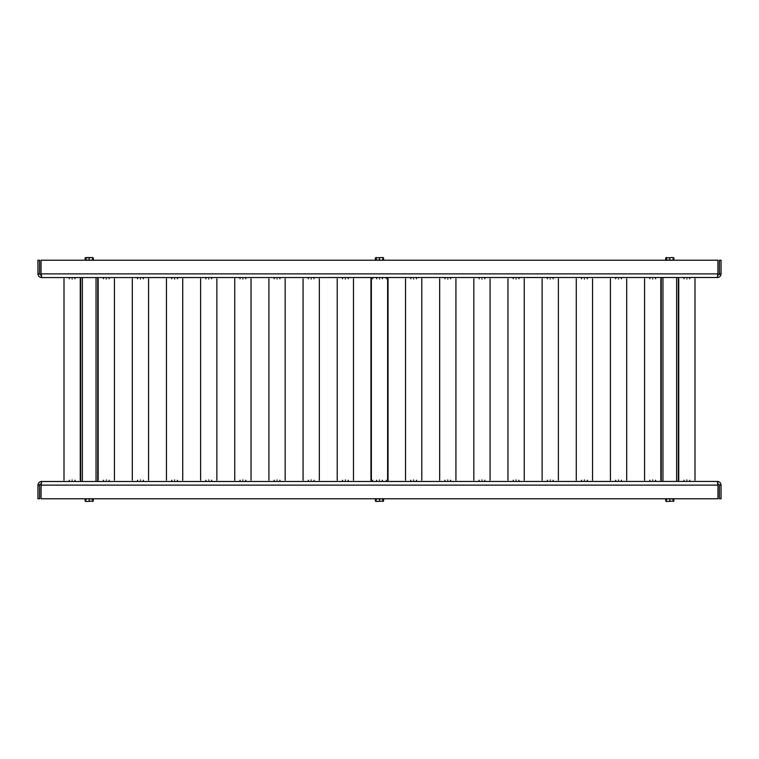 <?xml version="1.0" encoding="UTF-8"?>
<svg xmlns="http://www.w3.org/2000/svg" width="759" height="759" viewBox="0 0 759 759"><rect width="100%" height="100%" fill="white"/><g stroke="black" fill="none" stroke-linecap="round" stroke-linejoin="round"><path stroke-width="1.14" d="M379.5 480.21C389.984 480.21 389.984 480.21 379.5 480.21C369.016 480.21 369.016 480.21 379.5 480.21M379.5 479.935C390.126 479.935 390.126 479.935 379.5 479.935C368.874 479.935 368.874 479.935 379.5 479.935M379.5 279.065C390.126 279.065 390.126 279.065 379.5 279.065C368.874 279.065 368.874 279.065 379.5 279.065M379.5 278.79C389.984 278.79 389.984 278.79 379.5 278.79C369.016 278.79 369.016 278.79 379.5 278.79M345.345 480.21C355.838 480.21 355.838 480.21 345.345 480.21C334.861 480.21 334.861 480.21 345.345 480.21M345.345 479.935C355.971 479.935 355.971 479.935 345.345 479.935C334.719 479.935 334.719 479.935 345.345 479.935M345.345 279.065C355.971 279.065 355.971 279.065 345.345 279.065C334.719 279.065 334.719 279.065 345.345 279.065M345.345 278.79C355.838 278.79 355.838 278.79 345.345 278.79C334.861 278.79 334.861 278.79 345.345 278.79M311.199 480.21C321.683 480.21 321.683 480.21 311.199 480.21C300.706 480.21 300.706 480.21 311.199 480.21M311.199 479.935C321.825 479.935 321.825 479.935 311.199 479.935C300.573 479.935 300.573 479.935 311.199 479.935M311.199 279.065C321.825 279.065 321.825 279.065 311.199 279.065C300.573 279.065 300.573 279.065 311.199 279.065M311.199 278.79C321.683 278.79 321.683 278.79 311.199 278.79C300.706 278.79 300.706 278.79 311.199 278.79M277.044 480.21C287.528 480.21 287.528 480.21 277.044 480.21C266.561 480.21 266.561 480.21 277.044 480.21M277.044 479.935C287.67 479.935 287.67 479.935 277.044 479.935C266.418 479.935 266.418 479.935 277.044 479.935M277.044 279.065C287.67 279.065 287.67 279.065 277.044 279.065C266.418 279.065 266.418 279.065 277.044 279.065M277.044 278.79C287.528 278.79 287.528 278.79 277.044 278.79C266.561 278.79 266.561 278.79 277.044 278.79M242.889 480.21C253.383 480.21 253.383 480.21 242.889 480.21C232.406 480.21 232.406 480.21 242.889 480.21M242.889 479.935C253.515 479.935 253.515 479.935 242.889 479.935C232.263 479.935 232.263 479.935 242.889 479.935M242.889 279.065C253.515 279.065 253.515 279.065 242.889 279.065C232.263 279.065 232.263 279.065 242.889 279.065M242.889 278.79C253.383 278.79 253.383 278.79 242.889 278.79C232.406 278.79 232.406 278.79 242.889 278.79M208.744 480.21C219.228 480.21 219.228 480.21 208.744 480.21C198.251 480.21 198.251 480.21 208.744 480.21M208.744 479.935C219.37 479.935 219.37 479.935 208.744 479.935C198.118 479.935 198.118 479.935 208.744 479.935M208.744 279.065C219.37 279.065 219.37 279.065 208.744 279.065C198.118 279.065 198.118 279.065 208.744 279.065M208.744 278.79C219.228 278.79 219.228 278.79 208.744 278.79C198.251 278.79 198.251 278.79 208.744 278.79M174.589 480.21C185.073 480.21 185.073 480.21 174.589 480.21C164.105 480.21 164.105 480.21 174.589 480.21M174.589 479.935C185.215 479.935 185.215 479.935 174.589 479.935C163.963 479.935 163.963 479.935 174.589 479.935M174.589 279.065C185.215 279.065 185.215 279.065 174.589 279.065C163.963 279.065 163.963 279.065 174.589 279.065M174.589 278.79C185.073 278.79 185.073 278.79 174.589 278.79C164.105 278.79 164.105 278.79 174.589 278.79M140.443 480.21C150.927 480.21 150.927 480.21 140.443 480.21C129.95 480.21 129.95 480.21 140.443 480.21M140.443 479.935C151.069 479.935 151.069 479.935 140.443 479.935C129.808 479.935 129.808 479.935 140.443 479.935M140.443 279.065C151.069 279.065 151.069 279.065 140.443 279.065C129.808 279.065 129.808 279.065 140.443 279.065M140.443 278.79C150.927 278.79 150.927 278.79 140.443 278.79C129.95 278.79 129.95 278.79 140.443 278.79M413.655 480.21C424.139 480.21 424.139 480.21 413.655 480.21C403.162 480.21 403.162 480.21 413.655 480.21M413.655 479.935C424.281 479.935 424.281 479.935 413.655 479.935C403.029 479.935 403.029 479.935 413.655 479.935M413.655 279.065C424.281 279.065 424.281 279.065 413.655 279.065C403.029 279.065 403.029 279.065 413.655 279.065M413.655 278.79C424.139 278.79 424.139 278.79 413.655 278.79C403.162 278.79 403.162 278.79 413.655 278.79M447.801 480.21C458.294 480.21 458.294 480.21 447.801 480.21C437.317 480.21 437.317 480.21 447.801 480.21M447.801 479.935C458.427 479.935 458.427 479.935 447.801 479.935C437.175 479.935 437.175 479.935 447.801 479.935M447.801 279.065C458.427 279.065 458.427 279.065 447.801 279.065C437.175 279.065 437.175 279.065 447.801 279.065M447.801 278.79C458.294 278.79 458.294 278.79 447.801 278.79C437.317 278.79 437.317 278.79 447.801 278.79M481.956 480.21C492.439 480.21 492.439 480.21 481.956 480.21C471.472 480.21 471.472 480.21 481.956 480.21M481.956 479.935C492.582 479.935 492.582 479.935 481.956 479.935C471.33 479.935 471.33 479.935 481.956 479.935M481.956 279.065C492.582 279.065 492.582 279.065 481.956 279.065C471.33 279.065 471.33 279.065 481.956 279.065M481.956 278.79C492.439 278.79 492.439 278.79 481.956 278.79C471.472 278.79 471.472 278.79 481.956 278.79M516.111 480.21C526.594 480.21 526.594 480.21 516.111 480.21C505.617 480.21 505.617 480.21 516.111 480.21M516.111 479.935C526.737 479.935 526.737 479.935 516.111 479.935C505.485 479.935 505.485 479.935 516.111 479.935M516.111 279.065C526.737 279.065 526.737 279.065 516.111 279.065C505.485 279.065 505.485 279.065 516.111 279.065M516.111 278.79C526.594 278.79 526.594 278.79 516.111 278.79C505.617 278.79 505.617 278.79 516.111 278.79M550.256 480.21C560.749 480.21 560.749 480.21 550.256 480.21C539.772 480.21 539.772 480.21 550.256 480.21M550.256 479.935C560.882 479.935 560.882 479.935 550.256 479.935C539.63 479.935 539.63 479.935 550.256 479.935M550.256 279.065C560.882 279.065 560.882 279.065 550.256 279.065C539.63 279.065 539.63 279.065 550.256 279.065M550.256 278.79C560.749 278.79 560.749 278.79 550.256 278.79C539.772 278.79 539.772 278.79 550.256 278.79M584.411 480.21C594.895 480.21 594.895 480.21 584.411 480.21C573.927 480.21 573.927 480.21 584.411 480.21M584.411 479.935C595.037 479.935 595.037 479.935 584.411 479.935C573.785 479.935 573.785 479.935 584.411 479.935M584.411 279.065C595.037 279.065 595.037 279.065 584.411 279.065C573.785 279.065 573.785 279.065 584.411 279.065M584.411 278.79C594.895 278.79 594.895 278.79 584.411 278.79C573.927 278.79 573.927 278.79 584.411 278.79M618.557 480.21C629.05 480.21 629.05 480.21 618.557 480.21C608.073 480.21 608.073 480.21 618.557 480.21M618.557 479.935C629.192 479.935 629.192 479.935 618.557 479.935C607.931 479.935 607.931 479.935 618.557 479.935M618.557 279.065C629.192 279.065 629.192 279.065 618.557 279.065C607.931 279.065 607.931 279.065 618.557 279.065M618.557 278.79C629.05 278.79 629.05 278.79 618.557 278.79C608.073 278.79 608.073 278.79 618.557 278.79M106.288 480.21C116.772 480.21 116.772 480.21 106.288 480.21C95.805 480.21 95.805 480.21 106.288 480.21M106.288 479.935C116.914 479.935 116.914 479.935 106.288 479.935C95.662 479.935 95.662 479.935 106.288 479.935M106.288 279.065C116.914 279.065 116.914 279.065 106.288 279.065C95.662 279.065 95.662 279.065 106.288 279.065M106.288 278.79C116.772 278.79 116.772 278.79 106.288 278.79C95.805 278.79 95.805 278.79 106.288 278.79M72.133 480.21C82.627 480.21 82.627 480.21 72.133 480.21C61.65 480.21 61.65 480.21 72.133 480.21M72.133 479.935C82.759 479.935 82.759 479.935 72.133 479.935C61.507 479.935 61.507 479.935 72.133 479.935M72.133 279.065C82.759 279.065 82.759 279.065 72.133 279.065C61.507 279.065 61.507 279.065 72.133 279.065M72.133 278.79C82.627 278.79 82.627 278.79 72.133 278.79C61.65 278.79 61.65 278.79 72.133 278.79M652.712 480.21C663.195 480.21 663.195 480.21 652.712 480.21C642.228 480.21 642.228 480.21 652.712 480.21M652.712 479.935C663.338 479.935 663.338 479.935 652.712 479.935C642.086 479.935 642.086 479.935 652.712 479.935M652.712 279.065C663.338 279.065 663.338 279.065 652.712 279.065C642.086 279.065 642.086 279.065 652.712 279.065M652.712 278.79C663.195 278.79 663.195 278.79 652.712 278.79C642.228 278.79 642.228 278.79 652.712 278.79M686.867 480.21C697.35 480.21 697.35 480.21 686.867 480.21C676.373 480.21 676.373 480.21 686.867 480.21M686.867 479.935C697.493 479.935 697.493 479.935 686.867 479.935C676.241 479.935 676.241 479.935 686.867 479.935M686.867 279.065C697.493 279.065 697.493 279.065 686.867 279.065C676.241 279.065 676.241 279.065 686.867 279.065M686.867 278.79C697.35 278.79 697.35 278.79 686.867 278.79C676.373 278.79 676.373 278.79 686.867 278.79M40.92 481.5L717.359 481.424L717.957 485.115L41.043 485.115L41.641 481.424C39.402 481.642 38.168 482.866 37.95 485.115L39.591 485.115L39.591 498.777L37.95 498.777L37.969 484.783M41.109 484.403L41.043 498.777L717.957 498.777L717.957 485.115M41.641 483.066L39.591 485.115M38.235 483.701L38.576 483.066M39.032 482.506L39.591 482.05M39.61 484.802L39.743 484.327M720.984 484.394L721.05 485.115C720.832 482.876 719.608 481.642 717.359 481.424L717.71 481.443M718.773 481.709L719.409 482.05M719.968 482.506L720.424 483.066M719.399 484.935L717.359 483.066M721.05 485.115L719.409 485.115L719.409 498.777L721.05 498.777L721.05 485.115M93.348 498.777L93.348 499.469L92.389 499.783M85.141 499.498L86.033 499.783M85.074 498.777L85.074 499.469M85.625 498.777L92.797 498.976L92.797 501.101L87.418 501.424L92.797 501.101M85.625 501.424L87.418 501.424L85.416 501.301M85.625 498.976L85.625 501.101M89.211 498.976L89.211 501.101M86.488 501.424L85.141 501.101L85.141 498.976L86.488 498.976M92.598 498.976L93.281 498.976L93.281 501.101L92.598 501.424L93.281 501.101M85.141 501.101L85.824 501.424M375.914 498.777L383.086 498.976L383.086 501.101L377.707 501.424L383.086 501.101M375.914 501.424L377.707 501.424L375.696 501.301M375.914 498.976L375.914 501.101M379.5 498.976L379.5 501.101M666.203 498.777L673.375 498.976L673.375 501.101L667.996 501.424L673.375 501.101M666.203 501.424L667.996 501.424L665.985 501.301M666.203 498.976L666.203 501.101M669.789 498.976L669.789 501.101M376.777 501.424L375.43 501.101L375.43 498.976L376.777 498.976M382.887 498.976L383.57 498.976L383.57 501.101L382.887 501.424L383.57 501.101M375.43 501.101L376.113 501.424M667.066 501.424L665.719 501.101L665.719 498.976L667.066 498.976M673.176 498.976L673.859 498.976L673.859 501.101L673.176 501.424L673.859 501.101M665.719 501.101L666.402 501.424M383.637 498.777L383.637 499.469L382.678 499.783M375.43 499.498L376.322 499.783M375.363 498.777L375.363 499.469M673.926 498.777L673.926 499.469L672.967 499.783M665.719 499.498L666.611 499.783M665.652 498.777L665.652 499.469M92.797 260.223L85.625 260.024L85.625 257.899L91.004 257.576L85.824 257.576M85.416 257.699L87.418 257.576M92.797 257.576L91.004 257.576L93.015 257.699M92.797 260.024L92.797 257.899M89.211 260.024L89.211 257.899M86.488 260.024L85.141 260.024L85.141 257.899M93.281 257.899L92.598 257.576L93.281 257.899L93.281 260.024L92.598 260.024M86.033 259.217L85.141 259.502M92.389 259.217L93.348 259.531L93.348 260.223M85.074 260.223L85.074 259.531M383.086 260.223L375.914 260.024L375.914 257.899L381.293 257.576L375.914 257.899M383.086 257.576L381.293 257.576L383.304 257.699M383.086 260.024L383.086 257.899M379.5 260.024L379.5 257.899M673.375 260.223L666.203 260.024L666.203 257.899L671.582 257.576L666.203 257.899M673.375 257.576L671.582 257.576L673.584 257.699M673.375 260.024L673.375 257.899M669.789 260.024L669.789 257.899M376.777 260.024L375.43 260.024L375.43 257.899L376.777 257.576M383.57 257.899L382.887 257.576L383.57 257.899L383.57 260.024L382.887 260.024M376.113 257.576L375.43 257.899M667.066 260.024L665.719 260.024L665.719 257.899L667.066 257.576M673.859 257.899L673.176 257.576L673.859 257.899L673.859 260.024L673.176 260.024M666.402 257.576L665.719 257.899M376.322 259.217L375.43 259.502M382.678 259.217L383.637 259.531L383.637 260.223M375.363 260.223L375.363 259.531M666.611 259.217L665.719 259.502M672.967 259.217L673.926 259.531L673.926 260.223M665.652 260.223L665.652 259.531M718.08 277.5L41.641 277.576L41.043 273.885L717.957 273.885L717.359 277.576C719.598 277.358 720.832 276.134 721.05 273.885L719.409 273.885L719.409 260.223L721.05 260.223L721.031 274.217M717.891 274.597L717.957 260.223L41.043 260.223L41.043 273.885M717.359 275.934L719.409 273.885M720.765 275.299L720.424 275.934M719.968 276.494L719.409 276.95M719.39 274.198L719.257 274.673M38.016 274.606L37.95 273.885C38.168 276.124 39.392 277.358 41.641 277.576L41.29 277.557M40.227 277.291L39.591 276.95M39.032 276.494L38.576 275.934M39.601 274.065L41.641 275.934M37.95 273.885L39.591 273.885L39.591 260.223L37.95 260.223L37.95 273.885M678.328 277.576L678.328 481.424M661.25 481.424L661.25 277.576M388.039 277.576L388.039 481.424M370.961 481.424L370.961 277.576M97.75 277.576L97.75 481.424M80.672 481.424L80.672 277.576M662.958 277.576L662.958 481.424M676.62 481.424L676.62 277.576M372.669 277.576L372.669 278.79M372.669 480.21L372.669 481.424M386.331 481.424L386.331 480.21M386.331 278.79L386.331 277.576M82.38 277.576L82.38 481.424M96.042 481.424L96.042 277.576M382.346 277.576L382.346 278.79M382.346 480.21L382.346 481.424M387.631 480.21L387.631 278.79M371.369 278.79L371.369 480.21M376.654 480.21L376.654 481.424M376.654 277.576L376.654 278.79M348.191 277.576L348.191 278.79M348.191 480.21L348.191 481.424M353.485 480.21L353.485 278.79M337.214 278.79L337.214 480.21M342.499 480.21L342.499 481.424M342.499 277.576L342.499 278.79M314.046 277.576L314.046 278.79M314.046 480.21L314.046 481.424M319.33 480.21L319.33 278.79M303.069 278.79L303.069 480.21M308.353 480.21L308.353 481.424M308.353 277.576L308.353 278.79M279.891 277.576L279.891 278.79M279.891 480.21L279.891 481.424M285.175 480.21L285.175 278.79M268.914 278.79L268.914 480.21M274.198 480.21L274.198 481.424M274.198 277.576L274.198 278.79M245.736 277.576L245.736 278.79M245.736 480.21L245.736 481.424M251.03 480.21L251.03 278.79M234.759 278.79L234.759 480.21M240.043 480.21L240.043 481.424M240.043 277.576L240.043 278.79M211.59 277.576L211.59 278.79M211.59 480.21L211.59 481.424M216.875 480.21L216.875 278.79M200.613 278.79L200.613 480.21M205.898 480.21L205.898 481.424M205.898 277.576L205.898 278.79M177.435 277.576L177.435 278.79M177.435 480.21L177.435 481.424M182.72 480.21L182.72 278.79M166.458 278.79L166.458 480.21M171.743 480.21L171.743 481.424M171.743 277.576L171.743 278.79M143.29 277.576L143.29 278.79M143.29 480.21L143.29 481.424M148.574 480.21L148.574 278.79M132.303 278.79L132.303 480.21M137.597 480.21L137.597 481.424M137.597 277.576L137.597 278.79M416.501 277.576L416.501 278.79M416.501 480.21L416.501 481.424M421.786 480.21L421.786 278.79M405.515 278.79L405.515 480.21M410.809 480.21L410.809 481.424M410.809 277.576L410.809 278.79M450.647 277.576L450.647 278.79M450.647 480.21L450.647 481.424M455.931 480.21L455.931 278.79M439.67 278.79L439.67 480.21M444.954 480.21L444.954 481.424M444.954 277.576L444.954 278.79M484.802 277.576L484.802 278.79M484.802 480.21L484.802 481.424M490.086 480.21L490.086 278.79M473.825 278.79L473.825 480.21M479.109 480.21L479.109 481.424M479.109 277.576L479.109 278.79M518.957 277.576L518.957 278.79M518.957 480.21L518.957 481.424M524.241 480.21L524.241 278.79M507.97 278.79L507.97 480.21M513.264 480.21L513.264 481.424M513.264 277.576L513.264 278.79M553.102 277.576L553.102 278.79M553.102 480.21L553.102 481.424M558.387 480.21L558.387 278.79M542.125 278.79L542.125 480.21M547.41 480.21L547.41 481.424M547.41 277.576L547.41 278.79M587.257 277.576L587.257 278.79M587.257 480.21L587.257 481.424M592.542 480.21L592.542 278.79M576.28 278.79L576.28 480.21M581.565 480.21L581.565 481.424M581.565 277.576L581.565 278.79M621.403 277.576L621.403 278.79M621.403 480.21L621.403 481.424M626.697 480.21L626.697 278.79M610.426 278.79L610.426 480.21M615.71 480.21L615.71 481.424M615.71 277.576L615.71 278.79M109.135 277.576L109.135 278.79M109.135 480.21L109.135 481.424M114.419 480.21L114.419 278.79M98.158 278.79L98.158 480.21M103.442 480.21L103.442 481.424M103.442 277.576L103.442 278.79M74.98 277.576L74.98 278.79M74.98 480.21L74.98 481.424M80.264 480.21L80.264 278.79M64.003 278.79L64.003 480.21M69.287 480.21L69.287 481.424M69.287 277.576L69.287 278.79M655.558 277.576L655.558 278.79M655.558 480.21L655.558 481.424M660.842 480.21L660.842 278.79M644.581 278.79L644.581 480.21M649.865 480.21L649.865 481.424M649.865 277.576L649.865 278.79M689.713 277.576L689.713 278.79M689.713 480.21L689.713 481.424M694.997 480.21L694.997 278.79M678.736 278.79L678.736 480.21M684.02 480.21L684.02 481.424M684.02 277.576L684.02 278.79"/></g></svg>
